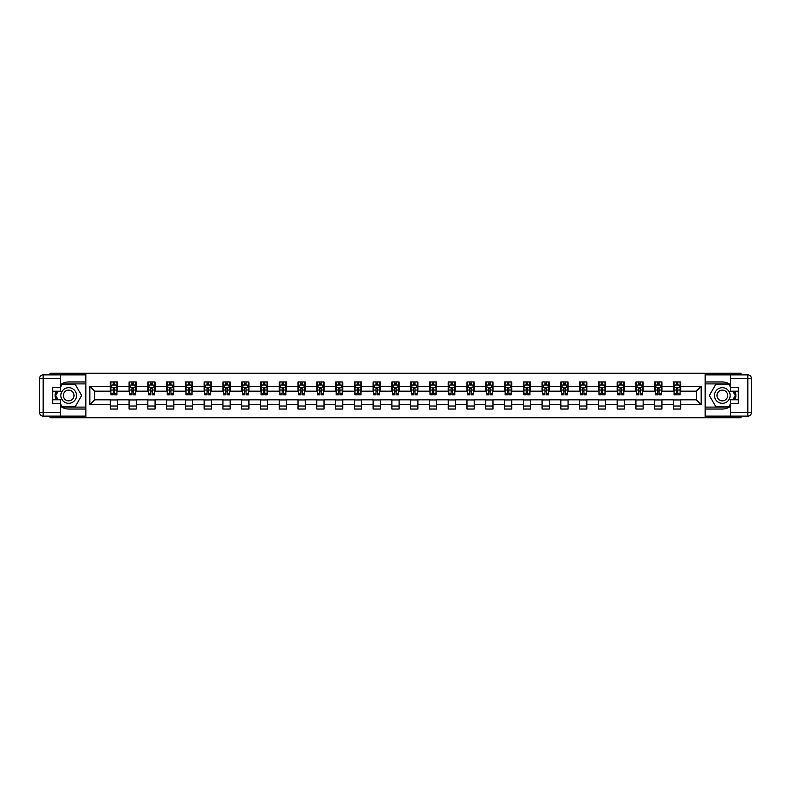 <?xml version="1.0" encoding="UTF-8"?>
<svg xmlns="http://www.w3.org/2000/svg" width="791" height="791" viewBox="0 0 791 791"><rect width="100%" height="100%" fill="white"/><g stroke="black" fill="none" stroke-linecap="round" stroke-linejoin="round"><path stroke-width="1.19" d="M50.021 416.135L50.021 417.767L740.979 417.767L740.979 416.135M740.979 374.865L740.979 373.233L705.117 373.233L705.117 417.767M705.117 373.233L50.021 373.233L50.021 374.865M85.883 417.767L85.883 373.233M680.695 386.354L680.695 381.964L673.477 381.964L673.477 386.354L661.919 386.354L661.919 381.964L654.701 381.964L654.701 386.354L643.152 386.354L643.152 381.964L635.924 381.964L635.924 386.354L624.376 386.354L624.376 381.964L617.158 381.964L617.158 386.354L605.599 386.354L605.599 381.964L598.382 381.964L598.382 386.354L586.833 386.354L586.833 381.964L579.615 381.964L579.615 386.354L568.057 386.354L568.057 381.964L560.839 381.964L560.839 386.354L549.29 386.354L549.29 381.964L542.072 381.964L542.072 386.354L530.514 386.354L530.514 381.964L523.296 381.964L523.296 386.354L511.747 386.354L511.747 381.964L504.52 381.964L504.52 386.354L492.971 386.354L492.971 381.964L485.753 381.964L485.753 386.354L474.195 386.354L474.195 381.964L466.977 381.964L466.977 386.354L455.428 386.354L455.428 381.964L448.21 381.964L448.21 386.354L436.652 386.354L436.652 381.964L429.434 381.964L429.434 386.354L417.885 386.354L417.885 381.964L410.658 381.964L410.658 386.354L399.109 386.354L399.109 381.964L391.891 381.964L391.891 386.354L380.342 386.354L380.342 381.964L373.115 381.964L373.115 386.354L361.566 386.354L361.566 381.964L354.348 381.964L354.348 386.354L342.79 386.354L342.79 381.964L335.572 381.964L335.572 386.354L324.023 386.354L324.023 381.964L316.805 381.964L316.805 386.354L305.247 386.354L305.247 381.964L298.029 381.964L298.029 386.354L286.48 386.354L286.48 381.964L279.253 381.964L279.253 386.354L267.704 386.354L267.704 381.964L260.486 381.964L260.486 386.354L248.928 386.354L248.928 381.964L241.71 381.964L241.71 386.354L230.161 386.354L230.161 381.964L222.943 381.964L222.943 386.354L211.385 386.354L211.385 381.964L204.167 381.964L204.167 386.354L192.618 386.354L192.618 381.964L185.401 381.964L185.401 386.354L173.842 386.354L173.842 381.964L166.624 381.964L166.624 386.354L155.076 386.354L155.076 381.964L147.848 381.964L147.848 386.354L136.299 386.354L136.299 381.964L129.081 381.964L129.081 386.354L117.523 386.354L117.523 381.964L110.305 381.964L110.305 386.354L89.848 386.354L89.848 404.646L94.663 399.831L110.305 399.831L110.305 409.036L117.523 409.036L117.523 399.831L129.081 399.831L129.081 409.036L136.299 409.036L136.299 399.831L147.848 399.831L147.848 409.036L155.076 409.036L155.076 399.831L166.624 399.831L166.624 409.036L173.842 409.036L173.842 399.831L185.401 399.831L185.401 409.036L192.618 409.036L192.618 399.831L204.167 399.831L204.167 409.036L211.385 409.036L211.385 399.831L222.943 399.831L222.943 409.036L230.161 409.036L230.161 399.831L241.71 399.831L241.71 409.036L248.928 409.036L248.928 399.831L260.486 399.831L260.486 409.036L267.704 409.036L267.704 399.831L279.253 399.831L279.253 409.036L286.48 409.036L286.48 399.831L298.029 399.831L298.029 409.036L305.247 409.036L305.247 399.831L316.805 399.831L316.805 409.036L324.023 409.036L324.023 399.831L335.572 399.831L335.572 409.036L342.79 409.036L342.79 399.831L354.348 399.831L354.348 409.036L361.566 409.036L361.566 399.831L373.115 399.831L373.115 409.036L380.342 409.036L380.342 399.831L391.891 399.831L391.891 409.036L399.109 409.036L399.109 399.831L410.658 399.831L410.658 409.036L417.885 409.036L417.885 399.831L429.434 399.831L429.434 409.036L436.652 409.036L436.652 399.831L448.21 399.831L448.21 409.036L455.428 409.036L455.428 399.831L466.977 399.831L466.977 409.036L474.195 409.036L474.195 399.831L485.753 399.831L485.753 409.036L492.971 409.036L492.971 399.831L504.52 399.831L504.52 409.036L511.747 409.036L511.747 399.831L523.296 399.831L523.296 409.036L530.514 409.036L530.514 399.831L542.072 399.831L542.072 409.036L549.29 409.036L549.29 399.831L560.839 399.831L560.839 409.036L568.057 409.036L568.057 399.831L579.615 399.831L579.615 409.036L586.833 409.036L586.833 399.831L598.382 399.831L598.382 409.036L605.599 409.036L605.599 399.831L617.158 399.831L617.158 409.036L624.376 409.036L624.376 399.831L635.924 399.831L635.924 409.036L643.152 409.036L643.152 399.831L654.701 399.831L654.701 409.036L661.919 409.036L661.919 399.831L673.477 399.831L673.477 409.036L680.695 409.036L680.695 399.831L696.337 399.831L696.337 391.169L680.695 391.169L680.695 386.354L701.152 386.354L701.152 404.646L680.695 404.646M673.477 404.646L661.919 404.646M654.701 404.646L643.152 404.646M635.924 404.646L624.376 404.646M617.158 404.646L605.599 404.646M598.382 404.646L586.833 404.646M579.615 404.646L568.057 404.646M560.839 404.646L549.29 404.646M542.072 404.646L530.514 404.646M523.296 404.646L511.747 404.646M504.52 404.646L492.971 404.646M485.753 404.646L474.195 404.646M466.977 404.646L455.428 404.646M448.21 404.646L436.652 404.646M429.434 404.646L417.885 404.646M410.658 404.646L399.109 404.646M391.891 404.646L380.342 404.646M373.115 404.646L361.566 404.646M354.348 404.646L342.79 404.646M335.572 404.646L324.023 404.646M316.805 404.646L305.247 404.646M298.029 404.646L286.48 404.646M279.253 404.646L267.704 404.646M260.486 404.646L248.928 404.646M241.71 404.646L230.161 404.646M222.943 404.646L211.385 404.646M204.167 404.646L192.618 404.646M185.401 404.646L173.842 404.646M166.624 404.646L155.076 404.646M147.848 404.646L136.299 404.646M129.081 404.646L117.523 404.646M110.305 404.646L89.848 404.646M673.477 386.354L673.477 391.169L661.919 391.169L661.919 386.354M654.701 386.354L654.701 391.169L643.152 391.169L643.152 386.354M635.924 386.354L635.924 391.169L624.376 391.169L624.376 386.354M617.158 386.354L617.158 391.169L605.599 391.169L605.599 386.354M598.382 386.354L598.382 391.169L586.833 391.169L586.833 386.354M579.615 386.354L579.615 391.169L568.057 391.169L568.057 386.354M560.839 386.354L560.839 391.169L549.29 391.169L549.29 386.354M542.072 386.354L542.072 391.169L530.514 391.169L530.514 386.354M523.296 386.354L523.296 391.169L511.747 391.169L511.747 386.354M504.52 386.354L504.52 391.169L492.971 391.169L492.971 386.354M485.753 386.354L485.753 391.169L474.195 391.169L474.195 386.354M466.977 386.354L466.977 391.169L455.428 391.169L455.428 386.354M448.21 386.354L448.21 391.169L436.652 391.169L436.652 386.354M429.434 386.354L429.434 391.169L417.885 391.169L417.885 386.354M410.658 386.354L410.658 391.169L399.109 391.169L399.109 386.354M391.891 386.354L391.891 391.169L380.342 391.169L380.342 386.354M373.115 386.354L373.115 391.169L361.566 391.169L361.566 386.354M354.348 386.354L354.348 391.169L342.79 391.169L342.79 386.354M335.572 386.354L335.572 391.169L324.023 391.169L324.023 386.354M316.805 386.354L316.805 391.169L305.247 391.169L305.247 386.354M298.029 386.354L298.029 391.169L286.48 391.169L286.48 386.354M279.253 386.354L279.253 391.169L267.704 391.169L267.704 386.354M260.486 386.354L260.486 391.169L248.928 391.169L248.928 386.354M241.71 386.354L241.71 391.169L230.161 391.169L230.161 386.354M222.943 386.354L222.943 391.169L211.385 391.169L211.385 386.354M204.167 386.354L204.167 391.169L192.618 391.169L192.618 386.354M185.401 386.354L185.401 391.169L173.842 391.169L173.842 386.354M166.624 386.354L166.624 391.169L155.076 391.169L155.076 386.354M147.848 386.354L147.848 391.169L136.299 391.169L136.299 386.354M129.081 386.354L129.081 391.169L117.523 391.169L117.523 386.354M110.305 386.354L110.305 391.169L94.663 391.169L89.848 386.354M94.663 391.169L94.663 399.831M701.152 404.646L696.337 399.831M696.337 391.169L701.152 386.354M110.305 384.97L110.908 384.97M113.192 384.97L114.636 384.97M116.93 384.97L117.523 384.97M110.305 391.051L110.908 391.051M113.192 391.051L114.636 391.051M116.93 391.051L117.523 391.051M110.305 399.949L117.523 399.949M110.305 406.03L117.523 406.03M129.081 399.949L136.299 399.949M129.081 406.03L136.299 406.03M129.081 384.97L129.684 384.97M131.968 384.97L133.412 384.97M135.696 384.97L136.299 384.97M129.081 391.051L129.684 391.051M131.968 391.051L133.412 391.051M135.696 391.051L136.299 391.051M147.848 399.949L155.076 399.949M147.848 406.03L155.076 406.03M147.848 384.97L148.451 384.97M150.735 384.97L152.179 384.97M154.472 384.97L155.076 384.97M147.848 391.051L148.451 391.051M150.735 391.051L152.179 391.051M154.472 391.051L155.076 391.051M166.624 399.949L173.842 399.949M166.624 406.03L173.842 406.03M166.624 384.97L167.227 384.97M169.511 384.97L170.955 384.97M173.239 384.97L173.842 384.97M166.624 391.051L167.227 391.051M169.511 391.051L170.955 391.051M173.239 391.051L173.842 391.051M185.401 399.949L192.618 399.949M185.401 406.03L192.618 406.03M185.401 384.97L185.994 384.97M188.288 384.97L189.731 384.97M192.015 384.97L192.618 384.97M185.401 391.051L185.994 391.051M188.288 391.051L189.731 391.051M192.015 391.051L192.618 391.051M204.167 399.949L211.385 399.949M204.167 406.03L211.385 406.03M204.167 384.97L204.77 384.97M207.054 384.97L208.498 384.97M210.782 384.97L211.385 384.97M204.167 391.051L204.77 391.051M207.054 391.051L208.498 391.051M210.782 391.051L211.385 391.051M222.943 399.949L230.161 399.949M222.943 406.03L230.161 406.03M222.943 384.97L223.546 384.97M225.831 384.97L227.274 384.97M229.558 384.97L230.161 384.97M222.943 391.051L223.546 391.051M225.831 391.051L227.274 391.051M229.558 391.051L230.161 391.051M241.71 399.949L248.928 399.949M241.71 406.03L248.928 406.03M241.71 384.97L242.313 384.97M244.597 384.97L246.041 384.97M248.334 384.97L248.928 384.97M241.71 391.051L242.313 391.051M244.597 391.051L246.041 391.051M248.334 391.051L248.928 391.051M260.486 399.949L267.704 399.949M260.486 406.03L267.704 406.03M260.486 384.97L261.089 384.97M263.373 384.97L264.817 384.97M267.101 384.97L267.704 384.97M260.486 391.051L261.089 391.051M263.373 391.051L264.817 391.051M267.101 391.051L267.704 391.051M279.253 399.949L286.48 399.949M279.253 406.03L286.48 406.03M279.253 384.97L279.856 384.97M282.14 384.97L283.593 384.97M285.877 384.97L286.48 384.97M279.253 391.051L279.856 391.051M282.14 391.051L283.593 391.051M285.877 391.051L286.48 391.051M298.029 399.949L305.247 399.949M298.029 406.03L305.247 406.03M298.029 384.97L298.632 384.97M300.916 384.97L302.36 384.97M304.644 384.97L305.247 384.97M298.029 391.051L298.632 391.051M300.916 391.051L302.36 391.051M304.644 391.051L305.247 391.051M316.805 399.949L324.023 399.949M316.805 406.03L324.023 406.03M316.805 384.97L317.399 384.97M319.693 384.97L321.136 384.97M323.42 384.97L324.023 384.97M316.805 391.051L317.399 391.051M319.693 391.051L321.136 391.051M323.42 391.051L324.023 391.051M335.572 399.949L342.79 399.949M335.572 406.03L342.79 406.03M335.572 384.97L336.175 384.97M338.459 384.97L339.903 384.97M342.196 384.97L342.79 384.97M335.572 391.051L336.175 391.051M338.459 391.051L339.903 391.051M342.196 391.051L342.79 391.051M354.348 399.949L361.566 399.949M354.348 406.03L361.566 406.03M354.348 384.97L354.951 384.97M357.235 384.97L358.679 384.97M360.963 384.97L361.566 384.97M354.348 391.051L354.951 391.051M357.235 391.051L358.679 391.051M360.963 391.051L361.566 391.051M373.115 399.949L380.342 399.949M373.115 406.03L380.342 406.03M373.115 384.97L373.718 384.97M376.002 384.97L377.445 384.97M379.739 384.97L380.342 384.97M373.115 391.051L373.718 391.051M376.002 391.051L377.445 391.051M379.739 391.051L380.342 391.051M391.891 399.949L399.109 399.949M391.891 406.03L399.109 406.03M391.891 384.97L392.494 384.97M394.778 384.97L396.222 384.97M398.506 384.97L399.109 384.97M391.891 391.051L392.494 391.051M394.778 391.051L396.222 391.051M398.506 391.051L399.109 391.051M410.658 399.949L417.885 399.949M410.658 406.03L417.885 406.03M410.658 384.97L411.261 384.97M413.555 384.97L414.998 384.97M417.282 384.97L417.885 384.97M410.658 391.051L411.261 391.051M413.555 391.051L414.998 391.051M417.282 391.051L417.885 391.051M429.434 399.949L436.652 399.949M429.434 406.03L436.652 406.03M429.434 384.97L430.037 384.97M432.321 384.97L433.765 384.97M436.049 384.97L436.652 384.97M429.434 391.051L430.037 391.051M432.321 391.051L433.765 391.051M436.049 391.051L436.652 391.051M448.21 399.949L455.428 399.949M448.21 406.03L455.428 406.03M448.21 384.97L448.804 384.97M451.097 384.97L452.541 384.97M454.825 384.97L455.428 384.97M448.21 391.051L448.804 391.051M451.097 391.051L452.541 391.051M454.825 391.051L455.428 391.051M466.977 399.949L474.195 399.949M466.977 406.03L474.195 406.03M466.977 384.97L467.58 384.97M469.864 384.97L471.307 384.97M473.601 384.97L474.195 384.97M466.977 391.051L467.58 391.051M469.864 391.051L471.307 391.051M473.601 391.051L474.195 391.051M485.753 399.949L492.971 399.949M485.753 406.03L492.971 406.03M485.753 384.97L486.356 384.97M488.64 384.97L490.084 384.97M492.368 384.97L492.971 384.97M485.753 391.051L486.356 391.051M488.64 391.051L490.084 391.051M492.368 391.051L492.971 391.051M504.52 399.949L511.747 399.949M504.52 406.03L511.747 406.03M504.52 384.97L505.123 384.97M507.407 384.97L508.86 384.97M511.144 384.97L511.747 384.97M504.52 391.051L505.123 391.051M507.407 391.051L508.86 391.051M511.144 391.051L511.747 391.051M523.296 399.949L530.514 399.949M523.296 406.03L530.514 406.03M523.296 384.97L523.899 384.97M526.183 384.97L527.627 384.97M529.911 384.97L530.514 384.97M523.296 391.051L523.899 391.051M526.183 391.051L527.627 391.051M529.911 391.051L530.514 391.051M542.072 399.949L549.29 399.949M542.072 406.03L549.29 406.03M542.072 384.97L542.666 384.97M544.959 384.97L546.403 384.97M548.687 384.97L549.29 384.97M542.072 391.051L542.666 391.051M544.959 391.051L546.403 391.051M548.687 391.051L549.29 391.051M560.839 399.949L568.057 399.949M560.839 406.03L568.057 406.03M560.839 384.97L561.442 384.97M563.726 384.97L565.17 384.97M567.454 384.97L568.057 384.97M560.839 391.051L561.442 391.051M563.726 391.051L565.17 391.051M567.454 391.051L568.057 391.051M579.615 399.949L586.833 399.949M579.615 406.03L586.833 406.03M579.615 384.97L580.218 384.97M582.502 384.97L583.946 384.97M586.23 384.97L586.833 384.97M579.615 391.051L580.218 391.051M582.502 391.051L583.946 391.051M586.23 391.051L586.833 391.051M598.382 399.949L605.599 399.949M598.382 406.03L605.599 406.03M598.382 384.97L598.985 384.97M601.269 384.97L602.712 384.97M605.006 384.97L605.599 384.97M598.382 391.051L598.985 391.051M601.269 391.051L602.712 391.051M605.006 391.051L605.599 391.051M617.158 399.949L624.376 399.949M617.158 406.03L624.376 406.03M617.158 384.97L617.761 384.97M620.045 384.97L621.489 384.97M623.773 384.97L624.376 384.97M617.158 391.051L617.761 391.051M620.045 391.051L621.489 391.051M623.773 391.051L624.376 391.051M635.924 399.949L643.152 399.949M635.924 406.03L643.152 406.03M635.924 384.97L636.528 384.97M638.821 384.97L640.265 384.97M642.549 384.97L643.152 384.97M635.924 391.051L636.528 391.051M638.821 391.051L640.265 391.051M642.549 391.051L643.152 391.051M654.701 399.949L661.919 399.949M654.701 406.03L661.919 406.03M654.701 384.97L655.304 384.97M657.588 384.97L659.032 384.97M661.316 384.97L661.919 384.97M654.701 391.051L655.304 391.051M657.588 391.051L659.032 391.051M661.316 391.051L661.919 391.051M673.477 399.949L680.695 399.949M673.477 406.03L680.695 406.03M673.477 384.97L674.07 384.97M676.364 384.97L677.808 384.97M680.092 384.97L680.695 384.97M673.477 391.051L674.07 391.051M676.364 391.051L677.808 391.051M680.092 391.051L680.695 391.051M114.636 383.526L113.192 383.526M116.93 393.265L114.636 393.265L114.636 394.778L116.93 394.778L116.93 387.442L115.723 385.029L112.114 385.029L110.908 387.442L110.908 394.778L113.192 394.778L113.192 393.265L110.908 393.265M110.908 387.442L110.908 381.964M116.93 387.442L116.93 381.964M113.192 385.029L113.192 381.964M114.636 381.964L114.636 385.029M114.636 393.265L114.636 388.341L113.192 388.341L113.192 393.265M72.584 388.727A7.821 7.821 0 0 0 61.896 391.585A7.821 7.821 0 0 0 64.763 402.273A7.821 7.821 0 0 0 75.442 399.415A7.821 7.821 0 0 0 72.584 388.727M71.348 390.863A5.359 5.359 0 0 0 64.031 392.82A5.359 5.359 0 0 0 65.989 400.137A5.359 5.359 0 0 0 73.306 398.18A5.359 5.359 0 0 0 71.348 390.863M60.363 387.382L62.173 384.248L75.165 384.248L81.661 395.5L75.165 406.752L62.173 406.752L60.363 403.618M58.148 399.771L55.677 395.5L58.148 391.229M726.237 388.727A7.821 7.821 0 0 0 715.558 391.585A7.821 7.821 0 0 0 718.416 402.273A7.821 7.821 0 0 0 729.104 399.415A7.821 7.821 0 0 0 726.237 388.727M725.011 390.863A5.359 5.359 0 0 0 717.694 392.82A5.359 5.359 0 0 0 719.652 400.137A5.359 5.359 0 0 0 726.969 398.18A5.359 5.359 0 0 0 725.011 390.863M730.637 403.618L728.827 406.752L715.835 406.752L709.339 395.5L715.835 384.248L728.827 384.248L730.637 387.382M732.852 391.229L735.323 395.5L732.852 399.771M60.363 406.188A13.536 13.536 0 0 0 68.669 409.036L85.754 409.036L85.754 416.135L43.159 416.135A3.609 3.609 0 0 1 39.55 412.526L39.55 378.474A3.609 3.609 0 0 1 43.159 374.865L60.363 374.865L60.363 391.229L52.671 391.229M60.363 374.865L85.754 374.865L85.754 381.964L68.669 381.964A13.536 13.536 0 0 0 60.363 384.812M55.825 391.229A13.536 13.536 0 0 0 55.825 399.771M85.754 409.036L85.754 381.964M52.671 399.771L60.363 399.771L60.363 416.135M60.363 387.62L52.671 387.62L52.671 403.38L60.363 403.38M85.754 383.892L61.965 383.892L60.363 386.661M60.363 404.339L61.965 407.108L85.754 407.108M57.733 391.229L55.261 395.5L57.733 399.771M730.637 384.812A13.536 13.536 0 0 0 722.331 381.964L705.246 381.964L705.246 374.865L747.841 374.865A3.609 3.609 0 0 1 751.45 378.474L751.45 412.526A3.609 3.609 0 0 1 747.841 416.135L730.637 416.135L730.637 399.771L738.329 399.771M730.637 416.135L705.246 416.135L705.246 409.036L722.331 409.036A13.536 13.536 0 0 0 730.637 406.188M735.175 399.771A13.536 13.536 0 0 0 735.175 391.229M705.246 381.964L705.246 409.036M738.329 391.229L730.637 391.229L730.637 374.865M730.637 403.38L738.329 403.38L738.329 387.62L730.637 387.62M705.246 407.108L729.035 407.108L730.637 404.339M730.637 386.661L729.035 383.892L705.246 383.892M733.267 399.771L735.739 395.5L733.267 391.229M133.412 383.526L131.968 383.526M135.696 393.265L133.412 393.265L133.412 394.778L135.696 394.778L135.696 387.442L134.49 385.029L130.881 385.029L129.684 387.442L129.684 394.778L131.968 394.778L131.968 393.265L129.684 393.265M129.684 387.442L129.684 381.964M135.696 387.442L135.696 381.964M131.968 385.029L131.968 381.964M133.412 381.964L133.412 385.029M133.412 393.265L133.412 388.341L131.968 388.341L131.968 393.265M152.179 383.526L150.735 383.526M154.472 393.265L152.179 393.265L152.179 394.778L154.472 394.778L154.472 387.442L153.266 385.029L149.657 385.029L148.451 387.442L148.451 394.778L150.735 394.778L150.735 393.265L148.451 393.265M148.451 387.442L148.451 381.964M154.472 387.442L154.472 381.964M150.735 385.029L150.735 381.964M152.179 381.964L152.179 385.029M152.179 393.265L152.179 388.341L150.735 388.341L150.735 393.265M170.955 383.526L169.511 383.526M173.239 393.265L170.955 393.265L170.955 394.778L173.239 394.778L173.239 387.442L172.042 385.029L168.424 385.029L167.227 387.442L167.227 394.778L169.511 394.778L169.511 393.265L167.227 393.265M167.227 387.442L167.227 381.964M173.239 387.442L173.239 381.964M169.511 385.029L169.511 381.964M170.955 381.964L170.955 385.029M170.955 393.265L170.955 388.341L169.511 388.341L169.511 393.265M189.731 383.526L188.288 383.526M192.015 393.265L189.731 393.265L189.731 394.778L192.015 394.778L192.015 387.442L190.809 385.029L187.2 385.029L185.994 387.442L185.994 394.778L188.288 394.778L188.288 393.265L185.994 393.265M185.994 387.442L185.994 381.964M192.015 387.442L192.015 381.964M188.288 385.029L188.288 381.964M189.731 381.964L189.731 385.029M189.731 393.265L189.731 388.341L188.288 388.341L188.288 393.265M208.498 383.526L207.054 383.526M210.782 393.265L208.498 393.265L208.498 394.778L210.782 394.778L210.782 387.442L209.585 385.029L205.976 385.029L204.77 387.442L204.77 394.778L207.054 394.778L207.054 393.265L204.77 393.265M204.77 387.442L204.77 381.964M210.782 387.442L210.782 381.964M207.054 385.029L207.054 381.964M208.498 381.964L208.498 385.029M208.498 393.265L208.498 388.341L207.054 388.341L207.054 393.265M227.274 383.526L225.831 383.526M229.558 393.265L227.274 393.265L227.274 394.778L229.558 394.778L229.558 387.442L228.352 385.029L224.743 385.029L223.546 387.442L223.546 394.778L225.831 394.778L225.831 393.265L223.546 393.265M223.546 387.442L223.546 381.964M229.558 387.442L229.558 381.964M225.831 385.029L225.831 381.964M227.274 381.964L227.274 385.029M227.274 393.265L227.274 388.341L225.831 388.341L225.831 393.265M246.041 383.526L244.597 383.526M248.334 393.265L246.041 393.265L246.041 394.778L248.334 394.778L248.334 387.442L247.128 385.029L243.519 385.029L242.313 387.442L242.313 394.778L244.597 394.778L244.597 393.265L242.313 393.265M242.313 387.442L242.313 381.964M248.334 387.442L248.334 381.964M244.597 385.029L244.597 381.964M246.041 381.964L246.041 385.029M246.041 393.265L246.041 388.341L244.597 388.341L244.597 393.265M264.817 383.526L263.373 383.526M267.101 393.265L264.817 393.265L264.817 394.778L267.101 394.778L267.101 387.442L265.895 385.029L262.286 385.029L261.089 387.442L261.089 394.778L263.373 394.778L263.373 393.265L261.089 393.265M261.089 387.442L261.089 381.964M267.101 387.442L267.101 381.964M263.373 385.029L263.373 381.964M264.817 381.964L264.817 385.029M264.817 393.265L264.817 388.341L263.373 388.341L263.373 393.265M283.593 383.526L282.14 383.526M285.877 393.265L283.593 393.265L283.593 394.778L285.877 394.778L285.877 387.442L284.671 385.029L281.062 385.029L279.856 387.442L279.856 394.778L282.14 394.778L282.14 393.265L279.856 393.265M279.856 387.442L279.856 381.964M285.877 387.442L285.877 381.964M282.14 385.029L282.14 381.964M283.593 381.964L283.593 385.029M283.593 393.265L283.593 388.341L282.14 388.341L282.14 393.265M302.36 383.526L300.916 383.526M304.644 393.265L302.36 393.265L302.36 394.778L304.644 394.778L304.644 387.442L303.447 385.029L299.838 385.029L298.632 387.442L298.632 394.778L300.916 394.778L300.916 393.265L298.632 393.265M298.632 387.442L298.632 381.964M304.644 387.442L304.644 381.964M300.916 385.029L300.916 381.964M302.36 381.964L302.36 385.029M302.36 393.265L302.36 388.341L300.916 388.341L300.916 393.265M321.136 383.526L319.693 383.526M323.42 393.265L321.136 393.265L321.136 394.778L323.42 394.778L323.42 387.442L322.214 385.029L318.605 385.029L317.399 387.442L317.399 394.778L319.693 394.778L319.693 393.265L317.399 393.265M317.399 387.442L317.399 381.964M323.42 387.442L323.42 381.964M319.693 385.029L319.693 381.964M321.136 381.964L321.136 385.029M321.136 393.265L321.136 388.341L319.693 388.341L319.693 393.265M339.903 383.526L338.459 383.526M342.196 393.265L339.903 393.265L339.903 394.778L342.196 394.778L342.196 387.442L340.99 385.029L337.381 385.029L336.175 387.442L336.175 394.778L338.459 394.778L338.459 393.265L336.175 393.265M336.175 387.442L336.175 381.964M342.196 387.442L342.196 381.964M338.459 385.029L338.459 381.964M339.903 381.964L339.903 385.029M339.903 393.265L339.903 388.341L338.459 388.341L338.459 393.265M358.679 383.526L357.235 383.526M360.963 393.265L358.679 393.265L358.679 394.778L360.963 394.778L360.963 387.442L359.757 385.029L356.148 385.029L354.951 387.442L354.951 394.778L357.235 394.778L357.235 393.265L354.951 393.265M354.951 387.442L354.951 381.964M360.963 387.442L360.963 381.964M357.235 385.029L357.235 381.964M358.679 381.964L358.679 385.029M358.679 393.265L358.679 388.341L357.235 388.341L357.235 393.265M377.445 383.526L376.002 383.526M379.739 393.265L377.445 393.265L377.445 394.778L379.739 394.778L379.739 387.442L378.533 385.029L374.924 385.029L373.718 387.442L373.718 394.778L376.002 394.778L376.002 393.265L373.718 393.265M373.718 387.442L373.718 381.964M379.739 387.442L379.739 381.964M376.002 385.029L376.002 381.964M377.445 381.964L377.445 385.029M377.445 393.265L377.445 388.341L376.002 388.341L376.002 393.265M396.222 383.526L394.778 383.526M398.506 393.265L396.222 393.265L396.222 394.778L398.506 394.778L398.506 387.442L397.309 385.029L393.691 385.029L392.494 387.442L392.494 394.778L394.778 394.778L394.778 393.265L392.494 393.265M392.494 387.442L392.494 381.964M398.506 387.442L398.506 381.964M394.778 385.029L394.778 381.964M396.222 381.964L396.222 385.029M396.222 393.265L396.222 388.341L394.778 388.341L394.778 393.265M414.998 383.526L413.555 383.526M417.282 393.265L414.998 393.265L414.998 394.778L417.282 394.778L417.282 387.442L416.076 385.029L412.467 385.029L411.261 387.442L411.261 394.778L413.555 394.778L413.555 393.265L411.261 393.265M411.261 387.442L411.261 381.964M417.282 387.442L417.282 381.964M413.555 385.029L413.555 381.964M414.998 381.964L414.998 385.029M414.998 393.265L414.998 388.341L413.555 388.341L413.555 393.265M433.765 383.526L432.321 383.526M436.049 393.265L433.765 393.265L433.765 394.778L436.049 394.778L436.049 387.442L434.852 385.029L431.243 385.029L430.037 387.442L430.037 394.778L432.321 394.778L432.321 393.265L430.037 393.265M430.037 387.442L430.037 381.964M436.049 387.442L436.049 381.964M432.321 385.029L432.321 381.964M433.765 381.964L433.765 385.029M433.765 393.265L433.765 388.341L432.321 388.341L432.321 393.265M452.541 383.526L451.097 383.526M454.825 393.265L452.541 393.265L452.541 394.778L454.825 394.778L454.825 387.442L453.619 385.029L450.01 385.029L448.804 387.442L448.804 394.778L451.097 394.778L451.097 393.265L448.804 393.265M448.804 387.442L448.804 381.964M454.825 387.442L454.825 381.964M451.097 385.029L451.097 381.964M452.541 381.964L452.541 385.029M452.541 393.265L452.541 388.341L451.097 388.341L451.097 393.265M471.307 383.526L469.864 383.526M473.601 393.265L471.307 393.265L471.307 394.778L473.601 394.778L473.601 387.442L472.395 385.029L468.786 385.029L467.58 387.442L467.58 394.778L469.864 394.778L469.864 393.265L467.58 393.265M467.58 387.442L467.58 381.964M473.601 387.442L473.601 381.964M469.864 385.029L469.864 381.964M471.307 381.964L471.307 385.029M471.307 393.265L471.307 388.341L469.864 388.341L469.864 393.265M490.084 383.526L488.64 383.526M492.368 393.265L490.084 393.265L490.084 394.778L492.368 394.778L492.368 387.442L491.162 385.029L487.553 385.029L486.356 387.442L486.356 394.778L488.64 394.778L488.64 393.265L486.356 393.265M486.356 387.442L486.356 381.964M492.368 387.442L492.368 381.964M488.64 385.029L488.64 381.964M490.084 381.964L490.084 385.029M490.084 393.265L490.084 388.341L488.64 388.341L488.64 393.265M508.86 383.526L507.407 383.526M511.144 393.265L508.86 393.265L508.86 394.778L511.144 394.778L511.144 387.442L509.938 385.029L506.329 385.029L505.123 387.442L505.123 394.778L507.407 394.778L507.407 393.265L505.123 393.265M505.123 387.442L505.123 381.964M511.144 387.442L511.144 381.964M507.407 385.029L507.407 381.964M508.86 381.964L508.86 385.029M508.86 393.265L508.86 388.341L507.407 388.341L507.407 393.265M527.627 383.526L526.183 383.526M529.911 393.265L527.627 393.265L527.627 394.778L529.911 394.778L529.911 387.442L528.714 385.029L525.105 385.029L523.899 387.442L523.899 394.778L526.183 394.778L526.183 393.265L523.899 393.265M523.899 387.442L523.899 381.964M529.911 387.442L529.911 381.964M526.183 385.029L526.183 381.964M527.627 381.964L527.627 385.029M527.627 393.265L527.627 388.341L526.183 388.341L526.183 393.265M546.403 383.526L544.959 383.526M548.687 393.265L546.403 393.265L546.403 394.778L548.687 394.778L548.687 387.442L547.481 385.029L543.872 385.029L542.666 387.442L542.666 394.778L544.959 394.778L544.959 393.265L542.666 393.265M542.666 387.442L542.666 381.964M548.687 387.442L548.687 381.964M544.959 385.029L544.959 381.964M546.403 381.964L546.403 385.029M546.403 393.265L546.403 388.341L544.959 388.341L544.959 393.265M565.17 383.526L563.726 383.526M567.454 393.265L565.17 393.265L565.17 394.778L567.454 394.778L567.454 387.442L566.257 385.029L562.648 385.029L561.442 387.442L561.442 394.778L563.726 394.778L563.726 393.265L561.442 393.265M561.442 387.442L561.442 381.964M567.454 387.442L567.454 381.964M563.726 385.029L563.726 381.964M565.17 381.964L565.17 385.029M565.17 393.265L565.17 388.341L563.726 388.341L563.726 393.265M583.946 383.526L582.502 383.526M586.23 393.265L583.946 393.265L583.946 394.778L586.23 394.778L586.23 387.442L585.024 385.029L581.415 385.029L580.218 387.442L580.218 394.778L582.502 394.778L582.502 393.265L580.218 393.265M580.218 387.442L580.218 381.964M586.23 387.442L586.23 381.964M582.502 385.029L582.502 381.964M583.946 381.964L583.946 385.029M583.946 393.265L583.946 388.341L582.502 388.341L582.502 393.265M602.712 383.526L601.269 383.526M605.006 393.265L602.712 393.265L602.712 394.778L605.006 394.778L605.006 387.442L603.8 385.029L600.191 385.029L598.985 387.442L598.985 394.778L601.269 394.778L601.269 393.265L598.985 393.265M598.985 387.442L598.985 381.964M605.006 387.442L605.006 381.964M601.269 385.029L601.269 381.964M602.712 381.964L602.712 385.029M602.712 393.265L602.712 388.341L601.269 388.341L601.269 393.265M621.489 383.526L620.045 383.526M623.773 393.265L621.489 393.265L621.489 394.778L623.773 394.778L623.773 387.442L622.576 385.029L618.957 385.029L617.761 387.442L617.761 394.778L620.045 394.778L620.045 393.265L617.761 393.265M617.761 387.442L617.761 381.964M623.773 387.442L623.773 381.964M620.045 385.029L620.045 381.964M621.489 381.964L621.489 385.029M621.489 393.265L621.489 388.341L620.045 388.341L620.045 393.265M640.265 383.526L638.821 383.526M642.549 393.265L640.265 393.265L640.265 394.778L642.549 394.778L642.549 387.442L641.343 385.029L637.734 385.029L636.528 387.442L636.528 394.778L638.821 394.778L638.821 393.265L636.528 393.265M636.528 387.442L636.528 381.964M642.549 387.442L642.549 381.964M638.821 385.029L638.821 381.964M640.265 381.964L640.265 385.029M640.265 393.265L640.265 388.341L638.821 388.341L638.821 393.265M659.032 383.526L657.588 383.526M661.316 393.265L659.032 393.265L659.032 394.778L661.316 394.778L661.316 387.442L660.119 385.029L656.51 385.029L655.304 387.442L655.304 394.778L657.588 394.778L657.588 393.265L655.304 393.265M655.304 387.442L655.304 381.964M661.316 387.442L661.316 381.964M657.588 385.029L657.588 381.964M659.032 381.964L659.032 385.029M659.032 393.265L659.032 388.341L657.588 388.341L657.588 393.265M677.808 383.526L676.364 383.526M680.092 393.265L677.808 393.265L677.808 394.778L680.092 394.778L680.092 387.442L678.886 385.029L675.277 385.029L674.07 387.442L674.07 394.778L676.364 394.778L676.364 393.265L674.07 393.265M674.07 387.442L674.07 381.964M680.092 387.442L680.092 381.964M676.364 385.029L676.364 381.964M677.808 381.964L677.808 385.029M677.808 393.265L677.808 388.341L676.364 388.341L676.364 393.265M116.9 387.372L110.938 387.372M110.908 385.177L112.035 385.177M115.793 385.177L116.93 385.177M113.192 390.042L110.908 390.042M116.93 390.042L114.636 390.042M114.636 384.288L113.192 384.288M60.363 378.474L43.159 378.474L43.159 412.526L60.363 412.526M39.55 378.474L43.159 378.474L43.159 374.865M43.159 416.135L43.159 412.526L39.55 412.526M730.637 412.526L747.841 412.526L747.841 378.474L730.637 378.474M751.45 412.526L747.841 412.526L747.841 416.135M747.841 374.865L747.841 378.474L751.45 378.474M135.666 387.372L129.714 387.372M129.684 385.177L130.812 385.177M134.569 385.177L135.696 385.177M131.968 390.042L129.684 390.042M135.696 390.042L133.412 390.042M133.412 384.288L131.968 384.288M154.443 387.372L148.481 387.372M148.451 385.177L149.588 385.177M153.335 385.177L154.472 385.177M150.735 390.042L148.451 390.042M154.472 390.042L152.179 390.042M152.179 384.288L150.735 384.288M173.209 387.372L167.257 387.372M167.227 385.177L168.354 385.177M172.112 385.177L173.239 385.177M169.511 390.042L167.227 390.042M173.239 390.042L170.955 390.042M170.955 384.288L169.511 384.288M191.986 387.372L186.023 387.372M185.994 385.177L187.131 385.177M190.878 385.177L192.015 385.177M188.288 390.042L185.994 390.042M192.015 390.042L189.731 390.042M189.731 384.288L188.288 384.288M210.752 387.372L204.8 387.372M204.77 385.177L205.897 385.177M209.655 385.177L210.782 385.177M207.054 390.042L204.77 390.042M210.782 390.042L208.498 390.042M208.498 384.288L207.054 384.288M229.528 387.372L223.576 387.372M223.546 385.177L224.674 385.177M228.431 385.177L229.558 385.177M225.831 390.042L223.546 390.042M229.558 390.042L227.274 390.042M227.274 384.288L225.831 384.288M248.305 387.372L242.343 387.372M242.313 385.177L243.45 385.177M247.197 385.177L248.334 385.177M244.597 390.042L242.313 390.042M248.334 390.042L246.041 390.042M246.041 384.288L244.597 384.288M267.071 387.372L261.119 387.372M261.089 385.177L262.216 385.177M265.974 385.177L267.101 385.177M263.373 390.042L261.089 390.042M267.101 390.042L264.817 390.042M264.817 384.288L263.373 384.288M285.848 387.372L279.885 387.372M279.856 385.177L280.993 385.177M284.74 385.177L285.877 385.177M282.14 390.042L279.856 390.042M285.877 390.042L283.593 390.042M283.593 384.288L282.14 384.288M304.614 387.372L298.662 387.372M298.632 385.177L299.759 385.177M303.517 385.177L304.644 385.177M300.916 390.042L298.632 390.042M304.644 390.042L302.36 390.042M302.36 384.288L300.916 384.288M323.39 387.372L317.428 387.372M317.399 385.177L318.536 385.177M322.293 385.177L323.42 385.177M319.693 390.042L317.399 390.042M323.42 390.042L321.136 390.042M321.136 384.288L319.693 384.288M342.157 387.372L336.205 387.372M336.175 385.177L337.302 385.177M341.059 385.177L342.196 385.177M338.459 390.042L336.175 390.042M342.196 390.042L339.903 390.042M339.903 384.288L338.459 384.288M360.933 387.372L354.981 387.372M354.951 385.177L356.079 385.177M359.836 385.177L360.963 385.177M357.235 390.042L354.951 390.042M360.963 390.042L358.679 390.042M358.679 384.288L357.235 384.288M379.71 387.372L373.748 387.372M373.718 385.177L374.855 385.177M378.602 385.177L379.739 385.177M376.002 390.042L373.718 390.042M379.739 390.042L377.445 390.042M377.445 384.288L376.002 384.288M398.476 387.372L392.524 387.372M392.494 385.177L393.621 385.177M397.379 385.177L398.506 385.177M394.778 390.042L392.494 390.042M398.506 390.042L396.222 390.042M396.222 384.288L394.778 384.288M417.252 387.372L411.29 387.372M411.261 385.177L412.398 385.177M416.145 385.177L417.282 385.177M413.555 390.042L411.261 390.042M417.282 390.042L414.998 390.042M414.998 384.288L413.555 384.288M436.019 387.372L430.067 387.372M430.037 385.177L431.164 385.177M434.921 385.177L436.049 385.177M432.321 390.042L430.037 390.042M436.049 390.042L433.765 390.042M433.765 384.288L432.321 384.288M454.795 387.372L448.843 387.372M448.804 385.177L449.941 385.177M453.698 385.177L454.825 385.177M451.097 390.042L448.804 390.042M454.825 390.042L452.541 390.042M452.541 384.288L451.097 384.288M473.572 387.372L467.61 387.372M467.58 385.177L468.707 385.177M472.464 385.177L473.601 385.177M469.864 390.042L467.58 390.042M473.601 390.042L471.307 390.042M471.307 384.288L469.864 384.288M492.338 387.372L486.386 387.372M486.356 385.177L487.483 385.177M491.241 385.177L492.368 385.177M488.64 390.042L486.356 390.042M492.368 390.042L490.084 390.042M490.084 384.288L488.64 384.288M511.115 387.372L505.152 387.372M505.123 385.177L506.26 385.177M510.007 385.177L511.144 385.177M507.407 390.042L505.123 390.042M511.144 390.042L508.86 390.042M508.86 384.288L507.407 384.288M529.881 387.372L523.929 387.372M523.899 385.177L525.026 385.177M528.784 385.177L529.911 385.177M526.183 390.042L523.899 390.042M529.911 390.042L527.627 390.042M527.627 384.288L526.183 384.288M548.657 387.372L542.695 387.372M542.666 385.177L543.803 385.177M547.55 385.177L548.687 385.177M544.959 390.042L542.666 390.042M548.687 390.042L546.403 390.042M546.403 384.288L544.959 384.288M567.424 387.372L561.472 387.372M561.442 385.177L562.569 385.177M566.326 385.177L567.454 385.177M563.726 390.042L561.442 390.042M567.454 390.042L565.17 390.042M565.17 384.288L563.726 384.288M586.2 387.372L580.248 387.372M580.218 385.177L581.345 385.177M585.103 385.177L586.23 385.177M582.502 390.042L580.218 390.042M586.23 390.042L583.946 390.042M583.946 384.288L582.502 384.288M604.977 387.372L599.014 387.372M598.985 385.177L600.122 385.177M603.869 385.177L605.006 385.177M601.269 390.042L598.985 390.042M605.006 390.042L602.712 390.042M602.712 384.288L601.269 384.288M623.743 387.372L617.791 387.372M617.761 385.177L618.888 385.177M622.646 385.177L623.773 385.177M620.045 390.042L617.761 390.042M623.773 390.042L621.489 390.042M621.489 384.288L620.045 384.288M642.519 387.372L636.557 387.372M636.528 385.177L637.665 385.177M641.412 385.177L642.549 385.177M638.821 390.042L636.528 390.042M642.549 390.042L640.265 390.042M640.265 384.288L638.821 384.288M661.286 387.372L655.334 387.372M655.304 385.177L656.431 385.177M660.188 385.177L661.316 385.177M657.588 390.042L655.304 390.042M661.316 390.042L659.032 390.042M659.032 384.288L657.588 384.288M680.062 387.372L674.1 387.372M674.07 385.177L675.207 385.177M678.965 385.177L680.092 385.177M676.364 390.042L674.07 390.042M680.092 390.042L677.808 390.042M677.808 384.288L676.364 384.288"/></g></svg>
